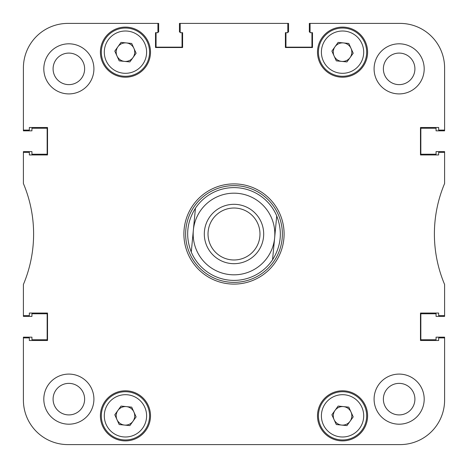 <?xml version="1.0" encoding="UTF-8"?>
<svg xmlns="http://www.w3.org/2000/svg" width="468" height="468" viewBox="0 0 468 468"><rect width="100%" height="100%" fill="white"/><g stroke="black" fill="none" stroke-linecap="round" stroke-linejoin="round"><path stroke-width="0.7" d="M424.189 399.14A25.05 25.05 0 0 0 399.14 374.09A25.05 25.05 0 0 0 374.09 399.14A25.05 25.05 0 0 0 399.14 424.189A25.05 25.05 0 0 0 424.189 399.14M93.91 399.14A25.05 25.05 0 0 0 68.86 374.09A25.05 25.05 0 0 0 43.811 399.14A25.05 25.05 0 0 0 68.86 424.189A25.05 25.05 0 0 0 93.91 399.14M93.91 68.86A25.05 25.05 0 0 0 68.86 43.811A25.05 25.05 0 0 0 43.811 68.86A25.05 25.05 0 0 0 68.86 93.91A25.05 25.05 0 0 0 93.91 68.86M424.189 68.86A25.05 25.05 0 0 0 399.14 43.811A25.05 25.05 0 0 0 374.09 68.86A25.05 25.05 0 0 0 399.14 93.91A25.05 25.05 0 0 0 424.189 68.86M414.911 399.14A15.772 15.772 0 0 0 399.14 383.368A15.772 15.772 0 0 0 383.368 399.14A15.772 15.772 0 0 0 399.14 414.911A15.772 15.772 0 0 0 414.911 399.14M84.632 399.14A15.772 15.772 0 0 0 68.86 383.368A15.772 15.772 0 0 0 53.089 399.14A15.772 15.772 0 0 0 68.86 414.911A15.772 15.772 0 0 0 84.632 399.14M84.632 68.86A15.772 15.772 0 0 0 68.86 53.089A15.772 15.772 0 0 0 53.089 68.86A15.772 15.772 0 0 0 68.86 84.632A15.772 15.772 0 0 0 84.632 68.86M414.911 68.86A15.772 15.772 0 0 0 399.14 53.089A15.772 15.772 0 0 0 383.368 68.86A15.772 15.772 0 0 0 399.14 84.632A15.772 15.772 0 0 0 414.911 68.86M367.596 415.841A25.05 25.05 0 0 0 342.547 390.792A25.05 25.05 0 0 0 317.497 415.841A25.05 25.05 0 0 0 342.547 440.891A25.05 25.05 0 0 0 367.596 415.841M150.503 415.841A25.05 25.05 0 0 0 125.453 390.792A25.05 25.05 0 0 0 100.404 415.841A25.05 25.05 0 0 0 125.453 440.891A25.05 25.05 0 0 0 150.503 415.841M367.596 52.159A25.05 25.05 0 0 0 342.547 27.109A25.05 25.05 0 0 0 317.497 52.159A25.05 25.05 0 0 0 342.547 77.208A25.05 25.05 0 0 0 367.596 52.159M150.503 52.159A25.05 25.05 0 0 0 125.453 27.109A25.05 25.05 0 0 0 100.404 52.159A25.05 25.05 0 0 0 125.453 77.208A25.05 25.05 0 0 0 150.503 52.159M234 183.901A50.099 50.099 0 0 0 183.901 234A50.099 50.099 0 0 0 234 284.099A50.099 50.099 0 0 0 284.099 234A50.099 50.099 0 0 0 234 183.901M67.93 23.4L157.927 23.4L67.93 23.4A44.53 44.53 0 0 0 23.4 67.93L23.4 130.835L31.935 130.835L31.935 128.238L47.151 128.238L47.151 154.212L31.935 154.212L31.935 151.614L23.4 151.614L23.4 183.532A129.888 129.888 0 0 1 23.4 284.468L23.4 315.643L29.338 315.643L29.338 313.045L47.52 313.045L47.52 340.505L29.338 340.505L29.338 337.908L23.4 337.908L23.4 400.07A44.53 44.53 0 0 0 67.93 444.6L400.07 444.6A44.53 44.53 0 0 0 444.6 400.07L444.6 337.908L438.662 337.908L438.662 340.505L420.48 340.505L420.48 313.045L438.662 313.045L438.662 315.643L444.6 315.643L444.6 284.468A129.888 129.888 0 0 1 444.6 183.532L444.6 152.357L438.662 152.357L438.662 154.955L420.48 154.955L420.48 127.495L438.662 127.495L438.662 130.092L444.6 130.092L444.6 67.93L444.6 130.835L436.065 130.835L436.065 128.238L420.849 128.238L420.849 154.212L436.065 154.212L420.849 154.212L420.849 128.238L436.065 128.238M444.6 67.93A44.53 44.53 0 0 0 400.07 23.4L310.073 23.4L310.073 32.678L312.489 32.678L312.489 47.52L285.398 47.52L285.398 32.678L287.808 32.678L287.808 23.4L180.192 23.4L180.192 32.678L182.602 32.678L182.602 47.52L155.511 47.52L155.511 32.678L157.927 32.678L157.927 23.4L158.664 23.4L158.664 31.935L157.927 31.935M23.4 67.93L23.4 130.092L29.338 130.092L29.338 127.495L47.52 127.495L47.52 154.955L29.338 154.955L29.338 152.357L23.4 152.357M185.632 234A48.368 48.368 0 0 0 234 282.368A48.368 48.368 0 0 0 282.368 234A48.368 48.368 0 0 0 234 185.632A48.368 48.368 0 0 0 185.632 234M183.901 234A50.099 50.099 0 0 0 234 284.099A50.099 50.099 0 0 0 284.099 234A50.099 50.099 0 0 0 234 183.901A50.099 50.099 0 0 0 183.901 234M444.6 152.357L444.6 151.614L436.065 151.614L436.065 154.212M310.073 23.4L400.07 23.4L309.336 23.4L309.336 31.935L310.073 31.935M311.934 32.678L311.934 47.151L285.954 47.151L285.954 32.678L285.954 47.151L311.934 47.151L311.934 32.678M287.808 23.4L288.551 23.4L288.551 31.935L287.808 31.935M180.192 23.4L179.449 23.4L179.449 31.935L180.192 31.935M182.046 32.678L182.046 47.151L156.066 47.151L182.046 47.151L182.046 32.678M156.066 32.678L156.066 47.151L156.066 32.678M23.4 315.643L23.4 316.386L31.935 316.386L31.935 313.788L47.151 313.788L47.151 339.762L47.151 313.788L31.935 313.788M31.935 339.762L47.151 339.762L31.935 339.762L31.935 337.165L23.4 337.165L23.4 400.07L23.4 337.165M444.6 337.908L444.6 400.07L444.6 337.165L436.065 337.165L436.065 339.762L420.849 339.762L420.849 313.788L436.065 313.788L420.849 313.788L420.849 339.762L436.065 339.762M444.6 315.643L444.6 316.386L436.065 316.386L436.065 313.788M400.07 444.6L310.073 444.6M280.39 444.6L252.141 444.6M215.859 444.6L187.609 444.6M157.927 444.6L67.93 444.6M160.542 444.6L161.121 444.6M259.863 236.463A25.98 25.98 0 0 0 236.463 208.137A25.98 25.98 0 0 0 208.137 231.537A25.98 25.98 0 0 0 231.537 259.863A25.98 25.98 0 0 0 259.863 236.463M204.446 231.186A29.689 29.689 0 0 1 236.814 204.446A29.689 29.689 0 0 1 263.554 236.814A29.689 29.689 0 0 1 231.186 263.554A29.689 29.689 0 0 1 204.446 231.186M230.133 274.64A40.821 40.821 0 0 0 274.64 237.867A40.821 40.821 0 0 0 237.867 193.36A40.821 40.821 0 0 0 193.36 230.133A40.821 40.821 0 0 0 230.133 274.64M272.551 259.804A46.39 46.39 0 0 1 191.272 252.065C185.346 236.744 186.738 222.124 195.448 208.196A46.39 46.39 0 0 1 276.728 215.935C282.654 231.256 281.262 245.875 272.551 259.804L276.728 215.935M195.448 208.196L191.272 252.065M444.6 130.835L444.6 130.092M158.664 23.4L157.927 23.4M31.935 128.238L47.151 128.238L47.151 154.212L31.935 154.212M117 55.979A9.278 9.278 0 0 0 132.988 57.576A9.278 9.278 0 0 0 126.372 42.927A9.278 9.278 0 0 0 117 55.979M127.846 28.156A24.12 24.12 0 0 1 149.456 54.557A24.12 24.12 0 0 1 123.061 76.161A24.12 24.12 0 0 1 101.451 49.766A24.12 24.12 0 0 1 127.846 28.156A24.12 24.12 0 0 0 101.451 49.766A24.12 24.12 0 0 0 123.061 76.161M136.112 53.223L129.864 61.922L119.2 60.858L114.795 51.094L121.042 42.395L131.701 43.46L136.112 53.223M117 419.656A9.278 9.278 0 0 0 132.988 421.253A9.278 9.278 0 0 0 126.372 406.61A9.278 9.278 0 0 0 117 419.656M127.846 391.839A24.12 24.12 0 0 1 149.456 418.234A24.12 24.12 0 0 1 123.061 439.844A24.12 24.12 0 0 1 101.451 413.443A24.12 24.12 0 0 1 127.846 391.839A24.12 24.12 0 0 0 101.451 413.443A24.12 24.12 0 0 0 123.061 439.844M136.112 416.906L129.864 425.605L119.2 424.54L114.795 414.777L121.042 406.078L131.701 407.142L136.112 416.906M334.094 55.979A9.278 9.278 0 0 0 350.082 57.576A9.278 9.278 0 0 0 343.471 42.927A9.278 9.278 0 0 0 334.094 55.979M344.939 28.156A24.12 24.12 0 0 1 366.549 54.557A24.12 24.12 0 0 1 340.154 76.161A24.12 24.12 0 0 1 318.544 49.766A24.12 24.12 0 0 1 344.939 28.156A24.12 24.12 0 0 0 318.544 49.766A24.12 24.12 0 0 0 340.154 76.161M353.205 53.223L346.958 61.922L336.299 60.858L331.888 51.094L338.136 42.395L348.8 43.46L353.205 53.223M334.094 419.656A9.278 9.278 0 0 0 350.082 421.253A9.278 9.278 0 0 0 343.471 406.61A9.278 9.278 0 0 0 334.094 419.656M344.939 391.839A24.12 24.12 0 0 1 366.549 418.234A24.12 24.12 0 0 1 340.154 439.844A24.12 24.12 0 0 1 318.544 413.443A24.12 24.12 0 0 1 344.939 391.839A24.12 24.12 0 0 0 318.544 413.443A24.12 24.12 0 0 0 340.154 439.844M353.205 416.906L346.958 425.605L336.299 424.54L331.888 414.777L338.136 406.078L348.8 407.142L353.205 416.906M123.353 73.207A21.154 21.154 0 0 0 146.502 54.259A21.154 21.154 0 0 0 127.553 31.11A21.154 21.154 0 0 0 104.405 50.058A21.154 21.154 0 0 0 123.353 73.207M123.353 436.89A21.154 21.154 0 0 0 146.502 417.942A21.154 21.154 0 0 0 127.553 394.793A21.154 21.154 0 0 0 104.405 413.741A21.154 21.154 0 0 0 123.353 436.89M340.447 73.207A21.154 21.154 0 0 0 363.595 54.259A21.154 21.154 0 0 0 344.647 31.11A21.154 21.154 0 0 0 321.498 50.058A21.154 21.154 0 0 0 340.447 73.207M340.447 436.89A21.154 21.154 0 0 0 363.595 417.942A21.154 21.154 0 0 0 344.647 394.793A21.154 21.154 0 0 0 321.498 413.741A21.154 21.154 0 0 0 340.447 436.89"/></g></svg>
